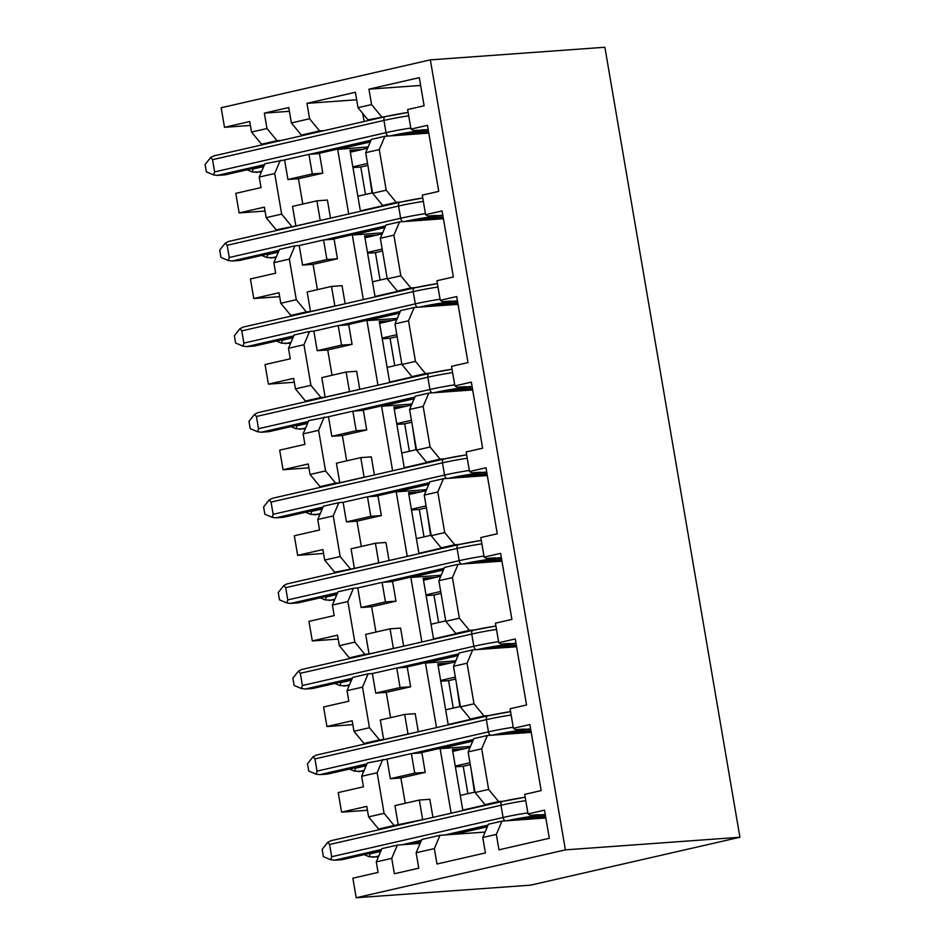<?xml version="1.0" encoding="UTF-8"?>
<svg xmlns="http://www.w3.org/2000/svg" width="945" height="945" viewBox="0 0 945 945"><rect width="100%" height="100%" fill="white"/><g stroke="black" fill="none" stroke-linecap="round" stroke-linejoin="round"><path stroke-width="1.42" d="M308.944 154.354L312.287 173.915L287.93 179.491L284.587 159.929L308.944 154.354L319.469 153.586L322.812 173.159L312.287 173.915M274.664 173.526L280.322 160.248M259.225 177.069L261.021 187.583L235.789 193.359L239.132 212.92L264.364 207.144L266.159 217.669L281.657 214.113L274.723 173.514L259.225 177.069L264.872 163.78L284.587 159.929M295.868 225.961L320.225 220.386L316.882 200.824L292.525 206.4L295.868 225.961L276.164 229.812L266.159 217.669M277.039 230.379L276.932 229.765M281.019 229.47L276.164 229.812M281.657 214.113L291.662 226.268M323.568 239.959L326.911 259.521L302.554 265.096L299.211 245.535L323.568 239.959L334.105 239.191L337.448 258.765L326.911 259.521M289.3 259.131L294.958 245.842L279.507 249.385L273.861 262.663L275.656 273.188L250.425 278.964L253.768 298.525L278.999 292.749L280.795 303.262L296.293 299.719L306.286 311.874L290.788 315.417L280.795 303.262M296.293 299.719L289.347 259.119L273.861 262.663M310.503 311.566L334.861 305.991L331.518 286.429L307.16 292.005L310.503 311.566L306.286 311.874M291.674 315.984L291.568 315.37M295.655 315.075L290.788 315.417M338.204 325.564L341.547 345.126L317.189 350.701L313.846 331.14L338.204 325.564L348.74 324.796L352.083 344.37L341.547 345.126M309.606 331.447L294.143 334.991L288.485 348.268L303.959 344.724L309.582 331.447L313.846 331.14M288.485 348.268L290.28 358.793L265.061 364.569L268.404 384.131L293.635 378.354L295.431 388.867L310.929 385.324L320.922 397.479L305.424 401.023L295.431 388.867M303.983 344.724L310.929 385.324M325.139 397.172L349.496 391.596L346.142 372.035L321.796 377.61L325.139 397.172L320.922 397.479M306.31 401.59L306.204 400.963M310.291 400.668L305.424 401.023M352.839 411.158L356.182 430.731L331.825 436.306L328.482 416.733L352.839 411.158L363.364 410.402L366.707 429.963L356.182 430.731M328.482 416.733L308.767 420.596L303.121 433.873L318.595 430.329L324.218 417.052M303.121 433.873L304.916 444.386L279.685 450.163L283.039 469.736L308.259 463.96L310.066 474.473L325.553 470.929L335.558 483.084L320.06 486.628L310.066 474.473M318.619 430.329L325.553 470.929M339.763 482.777L364.12 477.201L360.777 457.628L336.42 463.204L339.763 482.777L335.558 483.084M320.934 487.183L320.827 486.569M324.915 486.273L320.06 486.628M367.463 496.763L370.818 516.336L346.461 521.912L343.118 502.338L367.463 496.763L378 496.007L381.343 515.568L370.818 516.336M333.195 515.946L338.853 502.657M317.756 519.478L319.552 529.991L294.32 535.768L297.663 555.341L322.895 549.565L324.69 560.078L340.188 556.534L333.254 515.935L317.756 519.478L323.403 506.189L338.877 502.657M354.399 568.382L378.756 562.807L375.413 543.233L351.056 548.809L354.399 568.382L334.695 572.233L324.69 560.078M335.569 572.788L335.463 572.174M339.55 571.879L334.695 572.233M340.188 556.534L350.182 568.677M382.099 582.368L385.442 601.93L361.084 607.517L357.742 587.944L382.099 582.368L392.636 581.612L395.979 601.174L385.442 601.93M347.831 601.54L353.477 588.262L338.038 591.794L332.38 605.083L334.187 615.597L308.956 621.373L312.299 640.934L337.53 635.158L339.326 645.683L354.824 642.127L364.817 654.283L349.319 657.838L339.326 645.683M354.824 642.127L347.878 601.528L332.38 605.083M369.034 653.987L393.392 648.4L390.049 628.838L365.691 634.414L369.034 653.987L364.817 654.283M350.205 658.393L350.099 657.779M354.186 657.484L349.319 657.838M396.735 667.973L400.078 687.535L375.72 693.11L372.377 673.549L396.735 667.973L407.271 667.205L410.614 686.779L400.078 687.535M368.137 673.856L352.674 677.4L347.016 690.689L362.49 687.145L368.113 673.868L372.377 673.549M347.016 690.689L348.811 701.202L323.592 706.978L326.935 726.54L352.166 720.763L353.962 731.288L369.46 727.733L379.453 739.888L363.955 743.431L353.962 731.288M362.514 687.133L369.46 727.733M383.67 739.581L408.016 734.005L404.673 714.444L380.315 720.019L383.67 739.581L379.453 739.888M364.841 743.999L364.735 743.384M368.822 743.089L363.955 743.431M411.37 753.578L414.713 773.14L390.356 778.715L387.013 759.154L411.37 753.578L421.895 752.811L425.238 772.384L414.713 773.14M387.013 759.154L367.298 763.005L361.651 776.282L377.126 772.75L382.749 759.473M361.651 776.282L363.447 786.807L338.215 792.583L341.558 812.145L366.79 806.368L368.585 816.882L384.083 813.338L394.089 825.493L378.591 829.037L368.585 816.882M377.149 772.738L384.083 813.338M398.294 825.186L394.951 805.624L419.308 800.049L422.651 819.61L394.089 825.493M379.465 829.604L379.358 828.989M383.446 828.694L378.591 829.037M376.287 861.887L381.934 848.61L397.384 845.066L391.726 858.355L376.287 861.887L378.083 872.412L352.851 878.188L356.194 897.75L565.382 849.862L739.923 837.246L530.736 885.134L356.194 897.75M420.112 843.424L397.384 845.066M538.945 814.661L530.405 815.275L528.042 813.928L544.509 810.16L549.317 838.286L498.96 849.815L496.326 834.411L482.765 837.506L488.411 824.229L501.972 821.122L496.326 834.411M538.993 814.956L545.253 814.507M524.31 729.056L515.769 729.67L513.418 728.323L529.873 724.555L541.166 790.587L524.699 794.367L528.042 813.928M524.357 729.351L530.617 728.902M509.674 643.451L501.133 644.065L498.783 642.718L515.249 638.95L526.53 704.994L510.076 708.762L513.418 728.323M509.733 643.758L515.994 643.297M495.05 557.845L486.498 558.471L484.147 557.113L500.614 553.345L511.906 619.388L495.44 623.157L498.783 642.718M495.097 558.152L501.358 557.692M480.414 472.24L471.874 472.866L469.511 471.52L485.978 467.751L497.271 533.783L480.804 537.551L484.147 557.113M480.462 472.547L486.722 472.098M465.779 386.647L457.238 387.261L454.888 385.914L471.354 382.146L482.635 448.178L466.168 451.946L469.511 471.52M465.838 386.942L472.087 386.493M451.143 301.042L442.603 301.656L440.252 300.309L456.718 296.541L467.999 362.573L451.545 366.341L454.888 385.914M451.202 301.337L457.463 300.888M436.519 215.436L427.967 216.051L425.616 214.704L442.083 210.936L453.376 276.968L436.909 280.748L440.252 300.309M436.566 215.732L442.827 215.283M421.883 129.831L428.191 129.678M421.931 130.126L413.343 130.445L410.992 129.099L427.447 125.331L438.74 191.374L422.273 195.142L425.616 214.704M364.132 121.492L362.75 113.447M428.782 133.127L384.91 136.293L379.264 149.582L365.703 152.688L371.361 139.399L384.91 136.293M386.21 190.181L396.203 202.336L382.642 205.443L372.649 193.288L386.21 190.181L379.264 149.582M401.082 201.982L396.203 202.336M443.418 218.732L399.546 221.898L393.9 235.187L400.834 275.786L410.839 287.941L397.278 291.036L387.273 278.893L400.834 275.786M415.717 287.587L410.839 287.941M458.053 304.337L414.182 307.503L408.535 320.792L415.469 361.392L425.463 373.547L411.914 376.642L401.909 364.486L415.469 361.392M430.353 373.192L425.463 373.547M472.677 389.942L428.817 393.108L423.159 406.385L430.105 446.997L440.098 459.14L426.538 462.247L416.544 450.092L430.105 446.997M444.977 458.786L440.098 459.14M487.313 475.536L443.441 478.713L437.795 491.991L444.729 532.59L454.734 544.745L441.173 547.852L431.18 535.697L444.729 532.59M459.613 544.391L454.734 544.745M501.949 561.141L458.077 564.319L452.431 577.596L459.364 618.195L469.37 630.35L455.809 633.457L445.804 621.302L459.364 618.195M474.248 629.996L469.37 630.35M516.584 646.746L472.713 649.912L467.054 663.201L474 703.801L483.994 715.956L470.445 719.062L460.439 706.907L474 703.801M488.884 715.601L483.994 715.956M531.208 732.351L487.336 735.517L481.69 748.806L488.636 789.406L498.629 801.561L485.068 804.656L475.075 792.512L488.636 789.406M503.508 801.206L498.629 801.561M386.458 116.377L368.007 119.838L358.013 107.683L371.574 104.576L381.567 116.731M372.873 119.483L368.007 119.838M399.664 135.23L406.444 133.682L428.605 132.076M414.288 220.835L421.068 219.287L443.24 217.681M428.924 306.44L435.704 304.892L457.864 303.286M443.559 392.045L450.34 390.486L472.5 388.891M458.195 477.65L464.964 476.091L487.136 474.496M472.819 563.244L479.599 561.696L501.771 560.09M487.455 648.849L494.235 647.301L516.395 645.695M502.09 734.454L508.871 732.907L531.031 731.3M545.844 817.957L516.714 820.059L523.495 818.512L545.667 816.905M516.714 820.059L501.972 821.122M487.325 826.792L454.734 834.246L439.992 835.309L434.346 848.598L436.98 864.002L485.399 852.922L482.765 837.506M485.08 832.061L454.734 834.246M432.928 817.366L429.845 799.281L419.308 800.049M423.301 819.563L422.651 819.61M425.238 772.384L400.881 777.959L405.216 803.274M400.881 777.959L390.356 778.715M418.304 731.761L415.209 713.676L404.673 714.444M408.665 733.958L408.016 734.005M410.614 686.779L386.257 692.354L390.58 717.668M386.257 692.354L375.72 693.11M403.669 646.156L400.574 628.082L390.049 628.838M394.041 648.364L393.392 648.4M395.979 601.174L371.621 606.749L375.945 632.063M371.621 606.749L361.084 607.517M353.536 588.251L357.742 587.944M389.033 560.55L385.95 542.477L375.413 543.233M379.406 562.759L378.756 562.807M381.343 515.568L356.986 521.144L361.321 546.458M356.986 521.144L346.461 521.912M338.901 502.645L343.118 502.338M374.397 474.945L371.314 456.872L360.777 457.628M364.77 477.154L364.12 477.201M366.707 429.963L342.362 435.539L346.685 460.865M342.362 435.539L331.825 436.306M359.773 389.34L356.678 371.267L346.142 372.035M350.134 391.549L349.496 391.596M352.083 344.37L327.726 349.945L332.049 375.26M327.726 349.945L317.189 350.701M345.138 303.735L342.043 285.662L331.518 286.429M335.51 305.944L334.861 305.991M337.448 258.765L313.09 264.34L317.414 289.654M313.09 264.34L302.554 265.096M295.005 245.842L299.211 245.535M330.502 218.141L327.419 200.056L316.882 200.824M320.875 220.339L320.225 220.386M322.812 173.159L298.455 178.735L302.79 204.049M298.455 178.735L287.93 179.491M239.132 212.92L265.037 211.054M253.768 298.525L279.661 296.659M268.404 384.131L294.297 382.264M283.039 469.736L308.932 467.858M297.663 555.341L323.568 553.463M312.299 640.934L338.192 639.068M326.935 726.54L352.828 724.673M341.558 812.145L367.463 810.278M266.395 143.864L261.529 144.219L251.535 132.064L249.728 121.539L224.508 127.315L221.165 107.754L430.353 59.866L604.883 47.25L739.923 837.246M430.353 59.866L565.382 849.862M391.726 858.355L394.36 873.759L418.765 868.171L416.131 852.768L421.789 839.479L439.992 835.309M410.992 129.099L407.638 109.537L424.104 105.769L419.296 77.644L368.94 89.173L371.574 104.576M420.631 85.44L368.94 89.173M356.667 99.768L306.96 103.359L355.379 92.279L358.013 107.683M324.454 130.575L319.587 130.918L309.594 118.763L306.96 103.359M387.509 205.089L382.642 205.443M372.649 193.288L365.703 152.688M402.133 290.694L397.278 291.036M393.9 235.187L380.339 238.294L385.985 225.004L399.546 221.898M380.339 238.294L387.273 278.893M416.769 376.299L411.914 376.642M408.535 320.792L394.975 323.887L400.621 310.61L414.182 307.503M394.975 323.887L401.909 364.486M431.404 461.892L426.538 462.247M423.159 406.385L409.598 409.492L415.257 396.215L428.817 393.108M409.598 409.492L416.544 450.092M446.04 547.498L441.173 547.852M437.795 491.991L424.234 495.097L429.88 481.82L443.441 478.713M424.234 495.097L431.18 535.697M460.664 633.103L455.809 633.457M452.431 577.596L438.87 580.702L444.516 567.413L458.077 564.319M438.87 580.702L445.804 621.302M475.3 718.708L470.445 719.062M467.054 663.201L453.505 666.308L459.152 653.019L472.713 649.912M453.505 666.308L460.439 706.907M489.935 804.313L485.068 804.656M481.69 748.806L468.129 751.913L473.788 738.624L487.336 735.517M468.129 751.913L475.075 792.512M472.689 741.187L440.11 748.641L451.143 813.196M458.065 655.582L425.474 663.047L436.507 727.591M443.429 569.977L410.839 577.442L421.872 641.986M428.794 484.372L396.203 491.837L407.236 556.381M414.17 398.766L381.579 406.232L392.612 470.775M399.534 313.173L366.943 320.627L377.976 385.17M384.898 227.568L352.308 235.022L363.341 299.577M368.16 146.924L337.684 149.428L348.717 213.972M337.684 149.428L370.263 141.963M434.346 848.598L416.131 852.768M224.508 127.315L250.401 125.449M262.308 144.16L262.403 144.774M306.239 134.733L301.384 135.088L319.587 130.918M375.07 296.884L364.64 235.872L377.327 234.951M389.706 382.489L379.276 321.477L391.951 320.556M404.33 468.094L393.9 407.071L406.586 406.161M418.966 553.699L408.535 492.676L421.222 491.766M433.601 639.304L423.171 578.281L435.846 577.36M448.237 724.909L437.807 663.886L450.481 662.965M462.861 810.503L452.431 749.491L465.117 748.57M360.435 211.278L350.004 150.267L362.691 149.345M309.594 118.763L291.379 122.933L301.384 135.088M251.535 132.064L266.998 128.52L277.027 140.663L261.529 144.219M266.974 128.52L264.34 113.117L288.745 107.529L291.379 122.933M281.834 140.321L276.979 140.675M474.284 791.048L471.035 768.899M459.648 705.442L456.411 683.294M445.532 619.707L441.776 597.701M430.388 534.244L427.14 512.095M415.753 448.639L412.504 426.49M401.637 362.904L397.88 340.885M387.001 277.298L383.245 255.28M371.857 191.823L368.609 169.675M289.394 111.309L264.34 113.117M353.631 151.424L350.252 151.661M366.27 147.361L366.459 148.483M364.876 237.266L368.266 237.03M381.095 234.088L380.894 232.966L352.308 235.022M380.894 232.966L382.784 232.529M379.512 322.871L382.902 322.623M395.719 319.693L395.53 318.559L366.943 320.627M395.53 318.559L397.42 318.134M394.148 408.476L397.526 408.228M410.354 405.299L410.165 404.165L381.579 406.232M410.165 404.165L412.055 403.739M408.783 494.081L412.162 493.833M424.99 490.904L424.801 489.77L396.203 491.837M424.801 489.77L426.691 489.333M423.407 579.687L426.797 579.439M439.626 576.497L439.425 575.375L410.839 577.442M439.425 575.375L441.315 574.938M438.043 665.292L441.433 665.044M454.25 662.102L454.061 660.98L425.474 663.047M454.061 660.98L455.951 660.543M452.679 750.885L456.057 750.649M468.885 747.708L468.696 746.585L440.11 748.641M468.696 746.585L470.586 746.148M470.315 764.635L463.215 766.265L467.905 793.682M455.679 679.03L448.58 680.66L453.269 708.077M441.043 593.425L433.956 595.055L438.645 622.471M426.408 507.831L419.32 509.449L424.01 536.866M411.784 422.226L404.684 423.844L409.374 451.273M397.148 336.621L390.061 338.239L394.738 365.668M382.512 251.016L375.425 252.646L380.114 280.063M367.877 165.41L360.789 167.041L365.479 194.457M367.605 148.223L350.335 152.18M357.86 196.206L372.566 192.839M360.789 167.041L352.969 167.596M367.558 163.485L352.839 166.852M384.804 205.278L360.364 210.877M382.182 249.09L367.475 252.457M372.495 281.811L387.202 278.432M399.44 290.883L375 296.482M382.241 233.828L364.971 237.786M396.817 334.695L382.111 338.062M387.119 367.404L401.838 364.038M414.064 376.488L389.635 382.087M396.865 319.434L379.595 323.379M411.453 420.289L396.746 423.667M401.755 453.009L416.461 449.643M428.699 462.093L404.271 467.692M411.5 405.039L394.23 408.984M426.077 505.894L411.37 509.26M416.391 538.615L431.097 535.248M443.335 547.698L418.895 553.286M426.136 490.632L408.866 494.589M440.713 591.499L426.006 594.866M431.026 624.22L445.733 620.853M457.959 633.304L433.531 638.891M440.772 576.237L423.502 580.195M420.43 842.668L415.753 843.743M455.348 677.104L440.642 680.471M445.65 709.825L460.369 706.458M472.594 718.897L448.166 724.496M455.395 661.843L438.126 665.8M469.984 762.709L455.266 766.076M460.286 795.43L474.992 792.052M487.23 804.502L462.79 810.101M470.031 747.448L452.761 751.405M375.425 252.646L367.605 253.201M390.061 338.239L382.241 338.806M404.684 423.844L396.865 424.411M419.32 509.449L411.5 510.016M433.956 595.055L426.136 595.622M448.58 680.66L440.772 681.227M463.215 766.265L455.395 766.82M370.168 853.276L369.318 856.796L378.402 856.914M369.318 856.796L364.168 854.646M543.895 816.574L542.076 816.704M331.671 856.725L503.083 817.484L500.992 805.246L329.581 844.499L331.671 856.725L330.726 859.737L334.554 860.233L342.078 859.69L381.012 850.772L342.078 859.69M502.22 801.514L330.974 840.707L327.75 842.326L322.139 849.331L323.391 856.666L330.726 859.737M329.581 844.499L327.75 842.326M426.833 131.757L425.014 131.887M214.609 171.895L386.032 132.654L383.942 120.428L212.519 159.67L214.609 171.895L213.676 174.919L217.492 175.404L225.016 174.86L263.95 165.954L225.016 174.86M385.158 116.684L213.913 155.878L210.688 157.496L205.077 164.501L206.329 171.848L213.676 174.919M212.519 159.67L210.688 157.496M253.106 168.446L252.256 171.978L261.34 172.084M252.256 171.978L247.106 169.816M441.469 217.35L439.649 217.48M229.245 257.501L400.656 218.26L398.566 206.034L227.154 245.275L229.245 257.501L228.3 260.513L232.127 261.009L239.652 260.466L278.586 251.547L239.652 260.466M399.794 202.289L228.548 241.483L225.323 243.101L219.712 250.106L220.965 257.442L228.3 260.513M227.154 245.275L225.323 243.101M267.742 254.051L266.892 257.583L275.975 257.69M266.892 257.583L261.741 255.422M456.104 302.955L454.285 303.085M243.869 343.106L415.292 303.865L413.201 291.627L241.778 330.88L243.869 343.106L242.936 346.118L246.763 346.614L254.276 346.071L293.222 337.152M414.43 287.894L243.172 327.088L239.959 328.706L234.336 335.711L235.6 343.047L242.936 346.118M241.778 330.88L239.959 328.706M282.366 339.657L281.515 343.177L290.611 343.295M281.515 343.177L276.377 341.027M470.74 388.56L468.921 388.69M258.505 428.711L429.928 389.47L427.837 377.232L256.414 416.485L258.505 428.711L257.572 431.723L261.387 432.219L268.912 431.676L307.846 422.758L268.912 431.676M429.065 373.499L257.808 412.681L254.595 414.312L248.972 421.316L250.224 428.652L257.572 431.723M256.414 416.485L254.595 414.312M297.002 425.262L296.151 428.782L305.235 428.9M296.151 428.782L291.001 426.632M485.364 474.166L483.545 474.295M273.14 514.316L444.552 475.063L442.473 462.837L271.05 502.09L273.14 514.316L272.195 517.328L276.023 517.825L283.547 517.281L322.481 508.363L283.547 517.281M443.689 459.105L272.443 498.287L269.219 499.905L263.608 506.922L264.86 514.257L272.195 517.328M271.05 502.09L269.219 499.905M311.637 510.867L310.787 514.387L319.871 514.505M310.787 514.387L305.637 512.237M499.999 559.771L498.18 559.901M287.776 599.921L459.187 560.668L457.096 548.443L285.685 587.684L287.776 599.921L286.831 602.934L290.658 603.418L298.183 602.875L337.117 593.968L298.183 602.875M458.325 544.698L287.079 583.892L283.854 585.51L278.243 592.527L279.496 599.862L286.831 602.934M285.685 587.684L283.854 585.51M326.273 596.46L325.423 599.992L334.506 600.099M325.423 599.992L320.272 597.842M514.635 645.376L512.816 645.506M302.4 685.515L473.823 646.274L471.732 634.048L300.309 673.289L302.4 685.515L301.467 688.539L305.282 689.023L312.807 688.48L351.741 679.573L312.807 688.48M472.961 630.303L301.703 669.497L298.49 671.115L292.867 678.132L294.119 685.468L301.467 688.539M300.309 673.289L298.49 671.115M340.897 682.066L340.046 685.597L349.13 685.704M340.046 685.597L334.896 683.436M529.259 730.969L527.452 731.111M317.036 771.12L488.459 731.879L486.368 719.653L314.945 758.894L317.036 771.12L316.103 774.132L319.918 774.628L327.442 774.085L366.377 765.166M487.585 715.908L316.339 755.102L313.126 756.721L307.503 763.725L308.755 771.073L316.103 774.132M314.945 758.894L313.126 756.721M355.533 767.671L354.682 771.203L363.766 771.309M354.682 771.203L349.532 769.041M373.133 857.292L378.791 856.005M370.251 853.784L380.752 851.386M542.891 816.681L532.07 817.46A3.733 2.965 85.9 0 0 532.425 817.401L545.584 816.456M523.967 818.476L532.07 817.46A3.733 2.965 85.9 0 1 531.74 817.46M545.336 814.956L542.111 815.192A3.733 2.965 -94.1 0 0 543.174 814.661M542.111 815.192A26.129 1.925 170.3 0 0 506.957 820.768M334.554 860.233L381.567 849.472M402.346 844.712L421.423 840.341M444.953 834.955L488.045 825.091M409.87 844.168L420.868 841.652L409.976 844.157M452.478 834.411L487.49 826.391L452.584 834.4M532.425 817.401A13.679 1.004 170.3 0 0 514.493 820.225M525.774 800.628A29.862 2.197 170.3 0 0 500.992 805.246A3.733 2.244 -102.9 0 1 502.421 801.454L525.196 797.226A26.129 1.925 170.3 0 0 502.622 801.419A3.733 2.244 -102.9 0 0 502.421 801.454L330.974 840.707M527.865 812.854A29.862 2.197 170.3 0 0 503.083 817.484A3.733 2.244 -102.9 0 0 505.303 820.886M425.829 131.851L415.009 132.631A3.733 2.965 85.9 0 0 415.363 132.583L428.522 131.627M406.905 133.647L415.009 132.631A3.733 2.965 85.9 0 1 414.678 132.631M428.274 130.126L425.049 130.363A3.733 2.965 -94.1 0 0 426.112 129.831M425.049 130.363A26.129 1.925 170.3 0 0 389.895 135.938M217.492 175.404L264.505 164.643M309.688 154.295L370.995 140.262M317.213 153.751L370.44 141.573L317.319 153.751M415.363 132.583A13.679 1.004 170.3 0 0 397.443 135.395M408.712 115.798A29.862 2.197 170.3 0 0 383.942 120.428A3.733 2.244 -102.9 0 1 385.359 116.625L408.134 112.408A26.129 1.925 170.3 0 0 385.572 116.589A3.733 2.244 -102.9 0 0 385.359 116.625L213.913 155.878M410.803 128.036A29.862 2.197 170.3 0 0 386.032 132.654A3.733 2.244 -102.9 0 0 388.253 136.056M256.071 172.462L261.73 171.175M253.189 168.966L263.69 166.556M440.464 217.456L429.632 218.236A3.733 2.965 85.9 0 0 429.999 218.189L441.386 217.385M421.541 219.252L429.632 218.236A3.733 2.965 85.9 0 1 429.313 218.236M442.898 215.732L439.685 215.968A3.733 2.965 -94.1 0 0 440.748 215.436M439.685 215.968A26.129 1.925 170.3 0 0 404.531 221.543M232.127 261.009L279.141 250.248M324.324 239.9L385.619 225.867M331.849 239.357L385.064 227.178M429.999 218.189A13.679 1.004 170.3 0 0 412.067 221M423.348 201.403A29.862 2.197 170.3 0 0 398.566 206.034A3.733 2.244 -102.9 0 1 399.995 202.23L422.769 198.013A26.129 1.925 170.3 0 0 400.196 202.195A3.733 2.244 -102.9 0 0 399.995 202.23L228.548 241.483M425.439 213.641A29.862 2.197 170.3 0 0 400.656 218.26A3.733 2.244 -102.9 0 0 402.877 221.662M270.707 258.068L276.365 256.78M267.825 254.559L278.326 252.161M455.1 303.061L444.268 303.841A3.733 2.965 85.9 0 0 444.634 303.782L457.793 302.837M436.165 304.857L444.268 303.841A3.733 2.965 85.9 0 1 443.949 303.841M457.534 301.337L454.309 301.573A3.733 2.965 -94.1 0 0 455.372 301.042M454.309 301.573A26.129 1.925 170.3 0 0 419.167 307.149M246.763 346.614L293.777 335.853M338.96 325.505L400.255 311.472M346.484 324.962L399.7 312.771L346.579 324.95M444.634 303.782A13.679 1.004 170.3 0 0 426.703 306.593M437.984 287.008A29.862 2.197 170.3 0 0 413.201 291.627A3.733 2.244 -102.9 0 1 414.631 287.835L437.393 283.606A26.129 1.925 170.3 0 0 414.831 287.8A3.733 2.244 -102.9 0 0 414.631 287.835L243.172 327.088M440.075 299.234A29.862 2.197 170.3 0 0 415.292 303.865A3.733 2.244 -102.9 0 0 417.513 307.267M285.343 343.673L290.989 342.373M282.46 340.165L292.962 337.767M469.736 388.667L458.904 389.446A3.733 2.965 85.9 0 0 459.258 389.387L470.645 388.596M450.8 390.462L458.904 389.446A3.733 2.965 85.9 0 1 458.573 389.446M472.169 386.942L468.944 387.178A3.733 2.965 -94.1 0 0 470.008 386.635M468.944 387.178A26.129 1.925 170.3 0 0 433.79 392.742M261.387 432.219L308.401 421.458M353.584 411.11L414.89 397.077M361.108 410.567L414.335 398.377L361.214 410.555M459.258 389.387A13.679 1.004 170.3 0 0 441.339 392.199M452.608 372.613A29.862 2.197 170.3 0 0 427.837 377.232A3.733 2.244 -102.9 0 1 429.254 373.44L452.029 369.212A26.129 1.925 170.3 0 0 429.467 373.405A3.733 2.244 -102.9 0 0 429.254 373.44L257.808 412.681M454.699 384.839A29.862 2.197 170.3 0 0 429.928 389.47A3.733 2.244 -102.9 0 0 432.148 392.872M299.978 429.278L305.625 427.979M297.096 425.77L307.586 423.372M484.36 474.26L473.539 475.051A3.733 2.965 85.9 0 0 473.894 474.992L487.053 474.047M465.436 476.056L473.539 475.051A3.733 2.965 85.9 0 1 473.209 475.051M486.805 472.547L483.58 472.772A3.733 2.965 -94.1 0 0 484.643 472.24M483.58 472.772A26.129 1.925 170.3 0 0 448.426 478.347M276.023 517.825L323.036 507.052M368.219 496.716L429.514 482.682M375.744 496.172L428.959 483.982M473.894 474.992A13.679 1.004 170.3 0 0 455.962 477.804M467.243 458.219A29.862 2.197 170.3 0 0 442.473 462.837A3.733 2.244 -102.9 0 1 443.89 459.034L466.665 454.817A26.129 1.925 170.3 0 0 444.103 459.01A3.733 2.244 -102.9 0 0 443.89 459.034L272.443 498.287M469.334 470.445A29.862 2.197 170.3 0 0 444.552 475.063A3.733 2.244 -102.9 0 0 446.772 478.465M314.602 514.883L320.26 513.584M311.72 511.375L322.221 508.965M498.995 559.865L488.163 560.645A3.733 2.965 85.9 0 0 488.53 560.598L501.689 559.641M480.06 561.661L488.163 560.645A3.733 2.965 85.9 0 1 487.844 560.657M501.429 558.141L498.216 558.377A3.733 2.965 -94.1 0 0 499.267 557.845M498.216 558.377A26.129 1.925 170.3 0 0 463.062 563.952M290.658 603.418L337.672 592.657M382.855 582.309L444.15 568.276M390.38 581.766L443.595 569.587M488.53 560.598A13.679 1.004 170.3 0 0 470.598 563.409M481.879 543.824A29.862 2.197 170.3 0 0 457.096 548.443A3.733 2.244 -102.9 0 1 458.526 544.639L481.3 540.422A26.129 1.925 170.3 0 0 458.727 544.615A3.733 2.244 -102.9 0 0 458.526 544.639L287.079 583.892M483.97 556.05A29.862 2.197 170.3 0 0 459.187 560.668A3.733 2.244 -102.9 0 0 461.408 564.07M329.238 600.488L334.896 599.189M326.356 596.98L336.857 594.57M513.631 645.47L502.799 646.25A3.733 2.965 85.9 0 0 503.153 646.203L514.541 645.4M494.696 647.266L502.799 646.25A3.733 2.965 85.9 0 1 502.468 646.25M516.064 643.746L512.84 643.982A3.733 2.965 -94.1 0 0 513.903 643.451M512.84 643.982A26.129 1.925 170.3 0 0 477.697 649.558M305.282 689.023L352.296 678.262M397.491 667.914L458.786 653.881M405.003 667.371L458.231 655.192L405.11 667.371M503.153 646.203A13.679 1.004 170.3 0 0 485.234 649.014M495.924 626.039A26.129 1.925 170.3 0 0 473.362 630.209A3.733 2.244 -102.9 0 0 473.161 630.244L301.703 669.497M496.503 629.429A29.862 2.197 170.3 0 0 471.732 634.048A3.733 2.244 -102.9 0 1 473.161 630.244L495.924 626.027M498.594 641.655A29.862 2.197 170.3 0 0 473.823 646.274A3.733 2.244 -102.9 0 0 476.044 649.676M343.874 686.082L349.52 684.794M340.991 682.585L351.493 680.176M528.255 731.076L517.435 731.855A3.733 2.965 85.9 0 0 517.789 731.808L530.96 730.851M509.331 732.871L517.435 731.855A3.733 2.965 85.9 0 1 517.104 731.855M530.7 729.351L527.475 729.587A3.733 2.965 -94.1 0 0 528.538 729.056M527.475 729.587A26.129 1.925 170.3 0 0 492.321 735.163M319.918 774.628L366.932 763.867M412.114 753.519L473.421 739.486M419.639 752.976L472.866 740.797L419.745 752.964M517.789 731.808A13.679 1.004 170.3 0 0 499.87 734.619M511.139 715.022A29.862 2.197 170.3 0 0 486.368 719.653A3.733 2.244 -102.9 0 1 487.785 715.849L510.56 711.632A26.129 1.925 170.3 0 0 487.998 715.814A3.733 2.244 -102.9 0 0 487.785 715.849L316.339 755.102M513.23 727.26A29.862 2.197 170.3 0 0 488.459 731.879A3.733 2.244 -102.9 0 0 490.679 735.281M358.509 771.687L364.156 770.399M355.615 768.179L366.117 765.781M545.596 816.48L543.812 816.61M514.6 820.213L522.904 818.642M428.534 131.662L426.75 131.78M397.538 135.383L405.842 133.812M385.064 227.19L331.955 239.345M412.174 220.988L420.478 219.417M457.793 302.861L456.01 302.991M293.21 337.176L254.453 346.047M426.797 306.593L435.113 305.022M441.433 392.199L449.737 390.628M487.065 474.071L485.281 474.201M428.959 484.005L375.85 496.16M456.069 477.804L464.373 476.233M501.689 559.676L499.905 559.806M443.583 569.599L390.486 581.766M470.704 563.397L479.009 561.838M485.328 649.002L493.644 647.431M530.96 730.875L529.176 731.005M366.377 765.19L327.62 774.061M499.964 734.608L508.268 733.036"/></g></svg>
